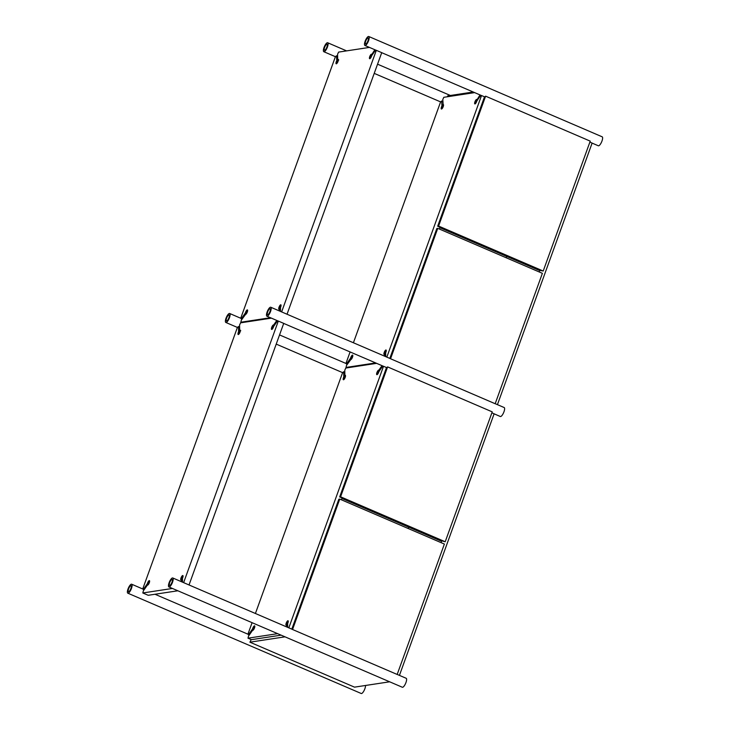 <?xml version="1.0" encoding="UTF-8"?>
<svg xmlns="http://www.w3.org/2000/svg" width="730" height="730" viewBox="0 0 730 730"><rect width="100%" height="100%" fill="white"/><g stroke="black" fill="none" stroke-linecap="round" stroke-linejoin="round"><path stroke-width="1.09" d="M473.223 92.007L447.654 95.895A4.873 1.496 113.3 0 1 447.499 96.743M440.026 227.413L437.671 226.2L484.51 96.816A4.873 1.496 -66.7 0 0 485.605 96.168L590.232 141.136L543.211 271.031L538.685 270.146L439.925 227.696M437.671 226.2L438.584 226.063L485.605 96.168M438.584 226.063L543.211 271.031M539.224 271.962L539.881 270.127M589.886 142.104L592.121 143.071L497.431 404.648M368.769 36.5A4.873 1.496 -66.7 0 0 365.465 40.387A4.873 1.496 -66.7 0 0 364.918 45.461A4.873 1.496 -66.7 0 0 367.591 42.86A4.873 1.496 -66.7 0 0 369.207 37.604A4.873 1.496 -66.7 0 0 368.769 36.5L602.186 136.82A4.873 1.496 113.3 0 1 602.624 137.924A4.873 1.496 113.3 0 1 601.009 143.18A4.873 1.496 113.3 0 1 598.335 145.781L592.112 143.098M364.918 45.461L376.142 50.288A4.873 1.496 -66.7 0 0 376.324 50.324L381.726 52.651L287.036 314.228M381.717 52.679L481.344 95.493A4.873 1.496 -66.7 0 0 481.526 95.539L484.51 96.816M437.754 228.353L436.841 228.499L389.893 358.202A4.873 1.496 -66.7 0 1 390.185 358.238A4.873 1.496 -66.7 0 1 390.55 358.759L495.177 403.726L542.381 273.321L437.754 228.353L390.55 358.759M390.404 358.43L389.893 358.202M386.836 357.116L481.526 95.539M439.423 229.074L440.09 227.24M376.625 363.348L345.764 368.048A4.873 1.496 -66.7 0 1 344.779 370.137L344.87 375.384A2.436 0.748 113.3 0 1 345.308 375.257A2.436 0.748 113.3 0 1 345.034 377.793A2.436 0.748 113.3 0 1 343.383 379.737A2.436 0.748 113.3 0 1 343.766 376.954L343.675 371.716L344.815 372.209M441.212 542.7L441.595 540.738L440.683 540.884L341.914 498.435M227.687 314.959A4.873 1.496 -66.7 0 0 225.625 319.539A4.873 1.496 -66.7 0 0 225.816 322.45A4.873 1.496 -66.7 0 0 229.12 318.563A4.873 1.496 -66.7 0 0 229.667 313.489A4.873 1.496 -66.7 0 0 227.687 314.959M242.031 319.147L241.256 318.809A4.873 1.496 -66.7 0 0 240.9 318.316L229.667 313.489M241.767 322.651L240.79 322.231A4.873 1.496 -66.7 0 0 241.283 320.214L245.563 314.393M255.409 613.492L342.653 372.492A4.873 1.496 -66.7 0 0 343.675 371.716M238.792 331.84L238.573 331.748A2.436 0.748 113.3 0 0 238.19 334.532A2.436 0.748 113.3 0 0 239.832 332.588A2.436 0.748 113.3 0 0 240.115 330.051A2.436 0.748 113.3 0 0 239.677 330.17L239.577 324.932A4.873 1.496 -66.7 0 0 240.571 322.833L271.432 318.143M142.724 588.973L237.46 327.277A4.873 1.496 -66.7 0 0 238.473 326.502L239.613 326.994M347.234 364.352L346.458 364.024A4.873 1.496 -66.7 0 0 346.093 363.522L279.544 334.924M346.96 367.865L345.983 367.445A4.873 1.496 -66.7 0 0 346.485 365.42L350.756 359.607A2.272 0.703 113.3 0 1 350.728 359.552A2.272 0.703 113.3 0 1 350.692 359.379L350.929 359.041M495.195 403.69L504.184 407.55A4.873 1.496 113.3 0 1 504.622 408.654A4.873 1.496 113.3 0 1 503.007 413.91A4.873 1.496 113.3 0 1 500.333 416.511L491.874 412.842M271.204 308.343A4.873 1.496 -66.7 0 0 270.766 307.239A4.873 1.496 -66.7 0 0 267.463 311.126A4.873 1.496 -66.7 0 0 266.906 316.2A4.873 1.496 -66.7 0 0 269.589 313.599A4.873 1.496 -66.7 0 0 271.204 308.343M283.714 323.417L383.341 366.232A4.873 1.496 -66.7 0 0 383.515 366.268L386.508 367.555A4.873 1.496 -66.7 0 0 387.603 366.907L492.23 411.866L445.209 541.76L441.878 540.866M266.906 316.2L278.139 321.027A4.873 1.496 -66.7 0 0 278.322 321.063L283.724 323.381L189.034 584.967M441.705 107.885A1.624 0.502 -66.7 0 0 441.732 108.004A1.624 0.502 -66.7 0 0 441.851 108.14A1.624 0.502 -66.7 0 0 442.736 107.283A1.624 0.502 -66.7 0 0 443.274 105.531A1.624 0.502 -66.7 0 0 443.128 105.156A1.624 0.502 -66.7 0 0 442.946 105.175A1.624 0.502 -66.7 0 0 442.845 105.229M443.192 105.202A1.624 0.502 113.3 0 1 443.274 105.22A1.624 0.502 113.3 0 1 443.42 105.594A1.624 0.502 113.3 0 1 442.763 107.529L442.772 107.62M442.608 107.903L442.535 107.867A1.624 0.502 113.3 0 1 441.988 108.204A1.624 0.502 113.3 0 1 441.924 108.159M442.243 107.255L442.772 106.069M442.572 105.759L442.115 106.407L442.663 105.987M442.261 107.228L442.617 106.635M442.115 106.407L441.887 107.237M443.055 105.585L441.668 107.803L443.055 105.585M441.915 108.806A2.272 0.703 113.3 0 1 441.577 108.597A2.272 0.703 113.3 0 1 441.641 107.447M474.637 92.619L443.776 97.309A4.873 1.496 -66.7 0 1 442.781 99.408L443.165 104.773A2.436 0.748 113.3 0 1 443.429 104.636M441.978 106.306L441.677 100.977L442.818 101.47M475.203 103.204L475.285 102.784A1.624 0.502 -66.7 0 0 475.321 102.894A1.624 0.502 -66.7 0 0 475.431 103.03A1.624 0.502 -66.7 0 0 476.088 102.547A1.624 0.502 -66.7 0 0 476.781 101.023A1.624 0.502 -66.7 0 0 476.717 100.046A1.624 0.502 -66.7 0 0 476.535 100.065A1.624 0.502 -66.7 0 0 476.435 100.12M477.539 100.138L477 100.64A1.624 0.502 113.3 0 1 477 100.685M476.024 102.866A1.624 0.502 113.3 0 1 475.577 103.094A1.624 0.502 113.3 0 1 475.513 103.049M475.54 101.744L475.54 102.328L475.942 102.063L476.334 101.215L475.923 100.895L475.54 101.744L475.923 100.895M475.942 102.392L475.257 102.693L476.343 100.147L475.942 102.392M475.367 102.976L475.12 103.313A2.272 0.703 113.3 0 0 475.157 103.496L475.23 103.687A2.436 0.748 -66.7 0 0 475.276 103.788M476.991 100.338L477.539 99.837A2.436 0.748 -66.7 0 0 477.393 99.472L477.739 99.618M480.021 94.927L477.164 99.535A2.272 0.703 113.3 0 1 477.311 99.882M476.07 100.375A2.272 0.703 113.3 0 1 476.781 99.581A2.436 0.748 113.3 0 1 476.964 99.535M475.12 103.012A2.272 0.703 113.3 0 1 475.23 102.337M384.454 353.731A1.624 0.502 -66.7 0 0 384.473 353.84A1.624 0.502 -66.7 0 0 384.591 353.986A1.624 0.502 -66.7 0 0 385.686 352.69A1.624 0.502 -66.7 0 0 385.878 351.002A1.624 0.502 -66.7 0 0 385.695 351.011A1.624 0.502 -66.7 0 0 385.586 351.075M385.577 353.84L385.276 353.712A1.624 0.502 113.3 0 1 384.728 354.05A1.624 0.502 113.3 0 1 384.664 353.995M385.668 353.101A1.624 0.502 113.3 0 1 385.513 353.375L385.659 353.94A2.436 0.748 -66.7 0 0 385.686 353.913M384.856 352.252L384.865 353.256L385.513 351.915M384.637 353.074L385.358 352.48M384.382 353.439L385.504 351.103L384.382 353.439M386.261 350.464A2.272 0.703 113.3 0 0 386.015 350.482A2.272 0.703 113.3 0 0 385.467 350.993L385.467 351.121M384.318 354.442L384.336 354.497A2.272 0.703 113.3 0 1 384.318 354.442A2.272 0.703 113.3 0 1 384.391 353.293M385.705 355.035L384.993 354.734A2.436 0.748 -66.7 0 0 385.422 354.278L385.285 354.114A2.272 0.703 113.3 0 1 384.847 354.561L384.555 354.369A2.436 0.748 113.3 0 1 384.126 354.497A2.436 0.748 113.3 0 1 384.4 351.96A2.436 0.748 113.3 0 1 386.051 350.017A2.436 0.748 113.3 0 1 385.659 352.8L385.732 356.651M350.774 359.26L350.856 358.841A1.624 0.502 -66.7 0 0 350.893 358.95A1.624 0.502 -66.7 0 0 351.002 359.096A1.624 0.502 -66.7 0 0 352.106 357.8A1.624 0.502 -66.7 0 0 352.289 356.112A1.624 0.502 -66.7 0 0 352.106 356.121A1.624 0.502 -66.7 0 0 352.006 356.185M352.718 356.495L352.572 356.705A1.624 0.502 113.3 0 1 352.371 357.536M351.677 358.832A1.624 0.502 113.3 0 1 351.148 359.16A1.624 0.502 113.3 0 1 351.084 359.105M351.495 356.961L351.112 358.393L351.897 356.961M351.103 357.81L351.897 357.244M351.495 356.632L350.82 358.759L351.495 356.632M351.641 356.441A2.272 0.703 113.3 0 1 352.435 355.592A2.272 0.703 113.3 0 1 352.827 355.72M350.683 359.078A2.272 0.703 113.3 0 1 350.801 358.403M247.516 311.29L247.406 311.445A1.624 0.502 -66.7 0 1 247.287 312.038M245.773 313.781L245.535 314.119A2.272 0.703 113.3 0 0 245.572 314.292L245.599 314.393A2.272 0.703 113.3 0 1 245.572 314.292M245.919 313.845A1.624 0.502 -66.7 0 0 245.983 313.9A1.624 0.502 -66.7 0 0 246.156 313.891A1.624 0.502 -66.7 0 0 246.512 313.581M245.609 314L245.526 313.818A2.272 0.703 113.3 0 1 245.636 313.143M246.475 311.181A2.272 0.703 113.3 0 1 247.269 310.332A2.272 0.703 113.3 0 1 247.625 310.396M245.526 313.818L245.691 313.581A1.624 0.502 -66.7 0 0 245.727 313.69A1.624 0.502 -66.7 0 0 245.846 313.836A1.624 0.502 -66.7 0 0 246.01 313.827A1.624 0.502 -66.7 0 0 247.032 312.303A1.624 0.502 -66.7 0 0 247.123 310.852A1.624 0.502 -66.7 0 0 246.941 310.861A1.624 0.502 -66.7 0 0 246.84 310.925M246.165 311.984L245.891 312.841L246.612 311.427L246.165 311.984L246.63 312.23M245.891 312.841L246.612 311.427M245.919 313.617L246.758 310.953L245.919 313.617M369.973 58.044L370.055 57.624A1.624 0.502 -66.7 0 0 370.092 57.734A1.624 0.502 -66.7 0 0 370.201 57.871A1.624 0.502 -66.7 0 0 371.305 56.575A1.624 0.502 -66.7 0 0 371.488 54.887A1.624 0.502 -66.7 0 0 371.315 54.896A1.624 0.502 -66.7 0 0 371.305 54.905A1.624 0.502 -66.7 0 0 371.205 54.969M371.926 55.252L372.346 54.695M374.828 49.722L371.926 54.376A2.272 0.703 113.3 0 1 372.081 54.723M369.882 57.862A2.272 0.703 113.3 0 1 370 57.177M370.84 55.224A2.272 0.703 113.3 0 1 371.634 54.376A2.272 0.703 113.3 0 1 371.771 54.33L371.652 54.367M370.119 58.546A2.272 0.703 113.3 0 1 369.927 58.336A2.272 0.703 113.3 0 1 369.891 58.163L370.128 57.816M371.926 54.376L372.51 54.458M370.283 57.889A1.624 0.502 -66.7 0 0 370.347 57.935A1.624 0.502 -66.7 0 0 370.813 57.688M371.762 55.526A1.624 0.502 -66.7 0 0 371.771 55.48L372.09 55.024M370.977 55.462L370.247 56.885L371.132 55.818M370.521 56.027L371.059 55.699M370.247 56.885L370.995 56.274M371.123 54.987L370.019 57.533L371.305 54.905M336.649 63.656A2.272 0.703 113.3 0 1 336.375 63.437A2.272 0.703 113.3 0 1 336.448 62.278M336.731 62.99A1.624 0.502 -66.7 0 0 336.795 63.035A1.624 0.502 -66.7 0 0 337.333 62.707M337.534 60.115L337.525 59.979A2.272 0.703 113.3 0 1 337.954 59.55A2.436 0.748 113.3 0 1 338.145 59.449L338.757 59.988M338.136 61.055A1.624 0.502 -66.7 0 0 338.081 60.052A1.624 0.502 -66.7 0 0 337.999 60.042M336.804 61.11L336.484 55.772L337.625 56.265M337.205 60.763L336.731 62.242L337.552 60.864M336.785 61.576L337.534 61.037M336.731 62.242L337.278 61.731M336.585 61.667L337.561 60.097L336.585 61.667M336.512 62.716A1.624 0.502 -66.7 0 0 336.539 62.835A1.624 0.502 -66.7 0 0 336.649 62.981A1.624 0.502 -66.7 0 0 337.753 61.685A1.624 0.502 -66.7 0 0 337.935 59.988A1.624 0.502 -66.7 0 0 337.753 60.006A1.624 0.502 -66.7 0 0 337.652 60.07M365.265 43.234A3.248 0.995 113.3 0 1 366.341 39.73A3.248 0.995 113.3 0 1 368.121 37.996A3.248 0.995 113.3 0 1 367.756 41.373A3.248 0.995 113.3 0 1 365.557 43.964A3.248 0.995 113.3 0 1 365.265 43.234M170.884 585.46A4.873 1.496 -66.7 0 0 172.946 580.879A4.873 1.496 -66.7 0 0 172.754 577.968A4.873 1.496 -66.7 0 0 169.46 581.865A4.873 1.496 -66.7 0 0 168.904 586.929A4.873 1.496 -66.7 0 0 170.884 585.46M170.793 580.45A3.248 0.995 113.3 0 1 172.116 579.465A3.248 0.995 113.3 0 1 171.751 582.85A3.248 0.995 113.3 0 1 169.552 585.442A3.248 0.995 113.3 0 1 169.424 583.498A3.248 0.995 113.3 0 1 170.793 580.45M397.184 674.42L406.181 678.289A4.873 1.496 113.3 0 1 406.373 681.19A4.873 1.496 113.3 0 1 404.31 685.771A4.873 1.496 113.3 0 1 402.33 687.249L168.904 586.929M267.262 313.964A3.248 0.995 113.3 0 1 268.339 310.46A3.248 0.995 113.3 0 1 270.118 308.726A3.248 0.995 113.3 0 1 269.753 312.112A3.248 0.995 113.3 0 1 267.554 314.703A3.248 0.995 113.3 0 1 267.262 313.964M227.778 319.968A3.248 0.995 113.3 0 1 226.455 320.954A3.248 0.995 113.3 0 1 226.829 317.577A3.248 0.995 113.3 0 1 229.028 314.977A3.248 0.995 113.3 0 1 229.156 316.92A3.248 0.995 113.3 0 1 227.778 319.968M127.376 592.076A4.873 1.496 -66.7 0 0 127.814 593.18A4.873 1.496 -66.7 0 0 131.117 589.292A4.873 1.496 -66.7 0 0 131.665 584.219A4.873 1.496 -66.7 0 0 128.991 586.82A4.873 1.496 -66.7 0 0 127.376 592.076M131.318 586.455A3.248 0.995 113.3 0 1 130.232 589.959A3.248 0.995 113.3 0 1 128.453 591.692A3.248 0.995 113.3 0 1 128.818 588.307A3.248 0.995 113.3 0 1 131.026 585.716A3.248 0.995 113.3 0 1 131.318 586.455M365.52 685.479A4.873 1.496 113.3 0 1 363.969 690.781A4.873 1.496 113.3 0 1 361.231 693.5L127.814 593.18M144.029 589.877L143.253 589.548A4.873 1.496 -66.7 0 0 142.897 589.046L131.665 584.219M177.855 590.78L148.19 595.288L142.788 592.97A4.873 1.496 -66.7 0 0 143.281 590.953L147.405 585.068A2.436 0.748 -66.7 0 0 147.478 585.113A2.436 0.748 -66.7 0 0 149.13 583.17A2.436 0.748 -66.7 0 0 149.404 580.633A2.436 0.748 -66.7 0 0 147.378 583.662L143.253 589.548M249.231 635.091L248.455 634.753A4.873 1.496 -66.7 0 0 248.09 634.26L155.006 594.256M251.458 639.672L247.981 638.175A4.873 1.496 -66.7 0 0 248.474 636.159L252.598 630.273A2.436 0.748 -66.7 0 0 252.671 630.318A2.436 0.748 -66.7 0 0 254.323 628.375A2.436 0.748 -66.7 0 0 254.597 625.838A2.436 0.748 -66.7 0 0 252.58 628.868L248.455 634.753M341.421 499.813L342.087 497.979L339.669 496.938L386.508 367.555M277.646 633.667L247.981 638.175M286.589 626.887L286.552 625.108A2.436 0.748 113.3 0 1 286.114 625.236A2.436 0.748 113.3 0 1 286.397 622.699A2.436 0.748 113.3 0 1 288.049 620.755A2.436 0.748 113.3 0 1 287.656 623.529L287.729 627.38M288.825 627.855L383.515 366.268M382.018 365.666L378.824 370.22A2.436 0.748 -66.7 0 0 378.751 370.174A2.436 0.748 -66.7 0 0 377.1 372.118A2.436 0.748 -66.7 0 0 376.826 374.654A2.436 0.748 -66.7 0 0 378.852 371.625L382.794 365.995M252.087 622.681L247.917 634.188M287.702 625.774L286.552 625.108M252.598 630.273L252.753 630.337A2.272 0.703 113.3 0 1 252.726 630.291A2.272 0.703 113.3 0 1 252.69 630.118L252.927 629.771M378.824 370.22L379.737 370.356M378.067 371.114A2.272 0.703 113.3 0 1 378.779 370.311A2.436 0.748 113.3 0 1 378.952 370.274M344.87 375.384L345.153 375.503A2.436 0.748 113.3 0 1 345.427 375.366M172.453 588.453L142.788 592.97M183.632 582.64L278.322 321.063M181.396 581.682L181.359 579.903A2.436 0.748 113.3 0 1 180.921 580.021A2.436 0.748 113.3 0 1 181.195 577.485A2.436 0.748 113.3 0 1 182.847 575.541A2.436 0.748 113.3 0 1 182.464 578.324L182.536 582.175M276.816 320.452L273.631 325.005A2.436 0.748 -66.7 0 0 273.558 324.959A2.436 0.748 -66.7 0 0 271.907 326.903A2.436 0.748 -66.7 0 0 271.633 329.44A2.436 0.748 -66.7 0 0 273.65 326.41L277.592 320.789M238.573 331.748L238.473 326.502M182.5 580.523L181.359 579.903M273.631 325.005L274.507 325.197M239.677 330.17L239.96 330.298A2.436 0.748 113.3 0 1 240.143 330.188L240.754 330.726M181.843 578.571L182.29 577.357M181.943 577.248L181.469 578.735L182.272 577.53M181.25 579.209A1.624 0.502 -66.7 0 0 181.277 579.328A1.624 0.502 -66.7 0 0 181.387 579.465A1.624 0.502 -66.7 0 0 182.664 577.704A1.624 0.502 -66.7 0 0 182.673 576.481A1.624 0.502 -66.7 0 0 182.491 576.499A1.624 0.502 -66.7 0 0 182.391 576.554M181.469 579.483A1.624 0.502 -66.7 0 0 181.533 579.529A1.624 0.502 -66.7 0 0 182.071 579.191L182.372 579.319M182.473 579A2.272 0.703 113.3 0 1 182.317 579.264L182.308 578.854A1.624 0.502 -66.7 0 0 182.464 578.58M182.454 577.676L181.204 579.127L182.299 576.581L182.454 577.676M181.524 578.069L182.016 578.215M182.263 576.6L182.263 576.472A2.272 0.703 113.3 0 1 182.819 575.97A2.272 0.703 113.3 0 1 183.057 575.943M182.491 579.875L182.071 579.191M181.159 580.012A2.272 0.703 113.3 0 1 181.113 579.921A2.272 0.703 113.3 0 1 181.186 578.771M181.788 580.213A2.436 0.748 -66.7 0 0 182.226 579.757M239.093 332.825L239.568 331.338L238.783 332.314L238.728 332.98L239.276 332.46M238.783 332.314L239.531 331.776M238.509 333.455A1.624 0.502 -66.7 0 0 238.537 333.573A1.624 0.502 -66.7 0 0 238.646 333.71A1.624 0.502 -66.7 0 0 239.75 332.415A1.624 0.502 -66.7 0 0 239.933 330.726A1.624 0.502 -66.7 0 0 239.75 330.745A1.624 0.502 -66.7 0 0 239.65 330.809M238.728 333.729A1.624 0.502 -66.7 0 0 238.792 333.774A1.624 0.502 -66.7 0 0 239.33 333.446L239.385 333.464M240.124 331.785A1.624 0.502 -66.7 0 0 240.07 330.79A1.624 0.502 -66.7 0 0 239.997 330.772M238.582 332.396L239.559 330.827L238.582 332.396M238.646 334.395A2.272 0.703 113.3 0 1 238.372 334.176A2.272 0.703 113.3 0 1 238.445 333.017M239.942 330.288A2.272 0.703 113.3 0 0 239.522 330.717L239.522 330.845M272.573 327.724L272.983 327.004M272.244 327.615L272.974 326.201L272.646 327.642M272.518 326.757L273.13 326.556M273.12 325.717L272.016 328.272L273.303 325.644A1.624 0.502 -66.7 0 0 273.303 325.644A1.624 0.502 -66.7 0 0 273.193 325.699M271.971 328.774L272.044 328.354A1.624 0.502 -66.7 0 0 272.08 328.463A1.624 0.502 -66.7 0 0 272.199 328.609A1.624 0.502 -66.7 0 0 273.294 327.314A1.624 0.502 -66.7 0 0 273.485 325.626A1.624 0.502 -66.7 0 0 273.312 325.635M272.272 328.619A1.624 0.502 -66.7 0 0 272.336 328.673A1.624 0.502 -66.7 0 0 272.801 328.427M273.759 326.264A1.624 0.502 -66.7 0 0 273.768 326.219L274.079 325.762A2.272 0.703 113.3 0 1 274.079 325.808M271.879 328.591A2.272 0.703 113.3 0 1 271.998 327.916M272.837 325.954A2.272 0.703 113.3 0 1 273.622 325.105M273.759 325.918L274.343 325.425M272.126 328.555L271.888 328.892A2.272 0.703 113.3 0 0 271.925 329.066L271.989 329.266M147.916 584.356L148.747 581.691L147.916 584.356M147.606 584.739L147.688 584.319A1.624 0.502 -66.7 0 0 147.725 584.429A1.624 0.502 -66.7 0 0 147.834 584.575A1.624 0.502 -66.7 0 0 148.007 584.557A1.624 0.502 -66.7 0 0 149.029 583.042A1.624 0.502 -66.7 0 0 149.121 581.582A1.624 0.502 -66.7 0 0 148.938 581.6A1.624 0.502 -66.7 0 0 148.838 581.664M148.154 582.722L148.062 583.872L148.792 582.458L148.154 582.722L148.628 582.969M147.889 583.58L148.774 582.513M147.916 584.584A1.624 0.502 -66.7 0 0 147.98 584.63A1.624 0.502 -66.7 0 0 148.154 584.62A1.624 0.502 -66.7 0 0 148.509 584.31M149.285 582.777A1.624 0.502 -66.7 0 0 149.404 582.175L149.513 582.02M147.77 584.511L147.524 584.858A2.272 0.703 113.3 0 0 147.56 585.031L147.597 585.131A2.272 0.703 113.3 0 1 147.56 585.031M147.524 584.557A2.272 0.703 113.3 0 1 147.633 583.872M148.473 581.919A2.272 0.703 113.3 0 1 149.267 581.071A2.272 0.703 113.3 0 1 149.623 581.135M252.772 629.999L252.845 629.579A1.624 0.502 -66.7 0 0 252.881 629.689A1.624 0.502 -66.7 0 0 253 629.835A1.624 0.502 -66.7 0 0 254.095 628.539A1.624 0.502 -66.7 0 0 254.277 626.842A1.624 0.502 -66.7 0 0 254.104 626.86A1.624 0.502 -66.7 0 0 253.994 626.924M253.638 627.18A2.272 0.703 113.3 0 1 254.423 626.331A2.272 0.703 113.3 0 1 254.816 626.459M252.68 629.817A2.272 0.703 113.3 0 1 252.79 629.132M254.706 627.234L254.56 627.435A1.624 0.502 113.3 0 1 254.368 628.274M253.675 629.57A1.624 0.502 113.3 0 1 253.137 629.89A1.624 0.502 113.3 0 1 253.073 629.844M253.1 628.539L253.502 628.858L253.885 627.426L253.1 628.539L253.894 627.983M253.483 627.371L252.817 629.488L253.483 627.371M287.666 623.831A1.624 0.502 113.3 0 1 287.501 624.114L287.684 624.688A2.436 0.748 -66.7 0 0 287.675 624.643M287.465 621.86L287.465 621.723A2.272 0.703 113.3 0 1 288.012 621.221A2.272 0.703 113.3 0 1 288.259 621.193M287.565 624.579L287.273 624.451A1.624 0.502 113.3 0 1 286.726 624.78A1.624 0.502 113.3 0 1 286.662 624.734M287.684 625.126L287.273 624.451M286.315 625.181L286.333 625.236A2.272 0.703 113.3 0 1 286.315 625.181A2.272 0.703 113.3 0 1 286.379 624.022M286.625 623.812L287.31 622.343L286.625 623.812L287.355 623.219M286.379 624.168L287.501 621.841L286.379 624.168M286.443 624.46A1.624 0.502 -66.7 0 0 286.47 624.579A1.624 0.502 -66.7 0 0 286.589 624.725A1.624 0.502 -66.7 0 0 287.684 623.429A1.624 0.502 -66.7 0 0 287.866 621.732A1.624 0.502 -66.7 0 0 287.684 621.75A1.624 0.502 -66.7 0 0 287.584 621.814M286.853 622.982L287.51 622.644M378.989 371.077L379.573 370.584M377.2 373.933L377.109 373.751A2.272 0.703 113.3 0 1 377.227 373.076M379.536 370.867L378.998 371.378A1.624 0.502 113.3 0 1 378.989 371.415M377.364 374.444A2.272 0.703 113.3 0 1 377.154 374.225A2.272 0.703 113.3 0 1 377.118 374.052L377.355 373.714M378.021 373.605A1.624 0.502 113.3 0 1 377.574 373.833A1.624 0.502 113.3 0 1 377.51 373.778M377.109 373.751L377.282 373.514A1.624 0.502 -66.7 0 0 377.319 373.623A1.624 0.502 -66.7 0 0 377.428 373.769A1.624 0.502 -66.7 0 0 378.085 373.285A1.624 0.502 -66.7 0 0 378.779 371.752A1.624 0.502 -66.7 0 0 378.715 370.785A1.624 0.502 -66.7 0 0 378.532 370.794A1.624 0.502 -66.7 0 0 378.432 370.858M377.939 373.121L377.246 373.431L378.341 370.886L377.939 373.121M377.529 372.482L377.939 372.802L378.322 371.36L377.529 372.482L378.021 372.601M377.757 372.921L378.322 371.917M343.912 379.545A2.272 0.703 113.3 0 1 343.565 379.335A2.272 0.703 113.3 0 1 343.638 378.176M345.107 375.485A2.272 0.703 113.3 0 0 344.715 375.886L345.053 376.315L343.666 378.541L344.943 375.904A1.624 0.502 -66.7 0 0 344.843 375.968M345.19 375.941A1.624 0.502 113.3 0 1 345.272 375.95A1.624 0.502 113.3 0 1 345.418 376.333A1.624 0.502 113.3 0 1 344.761 378.268L344.761 378.359M344.533 378.77L344.524 378.605A1.624 0.502 113.3 0 1 343.985 378.943A1.624 0.502 113.3 0 1 343.921 378.888M344.231 377.994L344.761 376.799M344.104 377.136L344.122 378.149L344.797 376.68L344.104 377.136L344.615 377.373M343.702 378.615A1.624 0.502 -66.7 0 0 343.73 378.733A1.624 0.502 -66.7 0 0 343.839 378.879A1.624 0.502 -66.7 0 0 344.733 378.021A1.624 0.502 -66.7 0 0 345.272 376.269A1.624 0.502 -66.7 0 0 345.126 375.895A1.624 0.502 -66.7 0 0 344.943 375.904M494.119 413.8L399.429 675.387M292.401 629.16L291.881 628.941L338.839 499.229L339.751 499.092L292.548 629.497A4.873 1.496 -66.7 0 0 292.173 628.968A4.873 1.496 -66.7 0 0 291.881 628.941M292.548 629.497L397.175 674.456L444.378 544.06L339.751 499.092M339.669 496.938L340.582 496.802L387.603 366.907M340.582 496.802L445.209 541.76M325.69 44.229A4.873 1.496 -66.7 0 0 323.627 48.81A4.873 1.496 -66.7 0 0 323.819 51.711A4.873 1.496 -66.7 0 0 327.122 47.824A4.873 1.496 -66.7 0 0 327.67 42.751A4.873 1.496 -66.7 0 0 325.69 44.229M325.781 49.239A3.248 0.995 113.3 0 1 324.467 50.224A3.248 0.995 113.3 0 1 324.832 46.839A3.248 0.995 113.3 0 1 327.031 44.247A3.248 0.995 113.3 0 1 327.159 46.182A3.248 0.995 113.3 0 1 325.781 49.239M476.827 99.481A2.436 0.748 -66.7 0 0 476.754 99.435A2.436 0.748 -66.7 0 0 475.111 101.379A2.436 0.748 -66.7 0 0 474.829 103.915A2.436 0.748 -66.7 0 0 476.854 100.886L480.796 95.265M442.873 104.645A2.436 0.748 113.3 0 1 443.311 104.527A2.436 0.748 113.3 0 1 443.037 107.064A2.436 0.748 113.3 0 1 441.385 109.007A2.436 0.748 113.3 0 1 441.769 106.224M353.411 342.753L440.655 101.753A4.873 1.496 -66.7 0 0 441.677 100.977M350.09 351.942L345.929 363.449M350.61 359.534A2.436 0.748 -66.7 0 0 350.674 359.589A2.436 0.748 -66.7 0 0 352.325 357.636A2.436 0.748 -66.7 0 0 352.599 355.099A2.436 0.748 -66.7 0 0 350.582 358.138L346.458 364.024M375.649 362.929L345.983 367.445M384.591 356.158L384.555 354.369M336.576 61.01A2.436 0.748 113.3 0 0 336.192 63.793A2.436 0.748 113.3 0 0 337.844 61.849A2.436 0.748 113.3 0 0 338.118 59.312A2.436 0.748 113.3 0 0 337.68 59.44L337.579 54.193A4.873 1.496 -66.7 0 0 338.574 52.104L369.435 47.404M240.727 318.243L335.462 56.548A4.873 1.496 -66.7 0 0 336.484 55.772M270.456 317.723L240.79 322.231M281.634 311.911L376.324 50.324M279.398 310.943L279.362 309.164A2.436 0.748 113.3 0 1 278.924 309.292A2.436 0.748 113.3 0 1 279.207 306.755A2.436 0.748 113.3 0 1 280.849 304.802A2.436 0.748 113.3 0 1 280.466 307.585L280.539 311.436M371.634 54.275A2.436 0.748 -66.7 0 0 371.561 54.23A2.436 0.748 -66.7 0 0 369.909 56.174A2.436 0.748 -66.7 0 0 369.635 58.71A2.436 0.748 -66.7 0 0 371.661 55.672L375.603 50.051M245.408 314.329A2.436 0.748 -66.7 0 0 245.481 314.374A2.436 0.748 -66.7 0 0 247.132 312.431A2.436 0.748 -66.7 0 0 247.406 309.894A2.436 0.748 -66.7 0 0 245.389 312.924L241.256 318.809M280.512 309.785L279.362 309.164M279.846 307.832L280.293 306.618M279.946 306.509L279.471 307.996L280.274 306.792M279.252 308.471A1.624 0.502 -66.7 0 0 279.28 308.589A1.624 0.502 -66.7 0 0 279.389 308.735A1.624 0.502 -66.7 0 0 280.667 306.974A1.624 0.502 -66.7 0 0 280.676 305.742A1.624 0.502 -66.7 0 0 280.493 305.76A1.624 0.502 -66.7 0 0 280.393 305.824M279.471 308.744A1.624 0.502 -66.7 0 0 279.535 308.79A1.624 0.502 -66.7 0 0 280.074 308.462L280.375 308.589M280.484 308.261A2.272 0.703 113.3 0 1 280.32 308.525L280.311 308.124A1.624 0.502 -66.7 0 0 280.475 307.841M280.466 306.938L279.216 308.388L280.311 305.852L280.466 306.938M279.526 307.33L280.028 307.485M280.274 305.87L280.265 305.733A2.272 0.703 113.3 0 1 280.822 305.231A2.272 0.703 113.3 0 1 281.059 305.204M280.493 309.137L280.074 308.462M279.161 309.283A2.272 0.703 113.3 0 1 279.115 309.191A2.272 0.703 113.3 0 1 279.188 308.033M408.17 528.493L408.663 527.124M281.123 635.155L251.029 639.736A4.873 1.496 113.3 0 1 249.897 642.181L354.524 687.149L389.656 681.802M285.029 636.834L249.897 642.181M506.173 257.763L506.666 256.385M225.816 322.45L237.405 327.432M276.223 344.113L342.598 372.638M270.766 307.239L390.532 358.713M172.754 577.968L292.529 629.442M323.819 51.711L335.408 56.694M374.225 73.374L440.601 101.899M327.67 42.751L346.586 50.881M377.556 64.185L450.373 95.484"/></g></svg>
